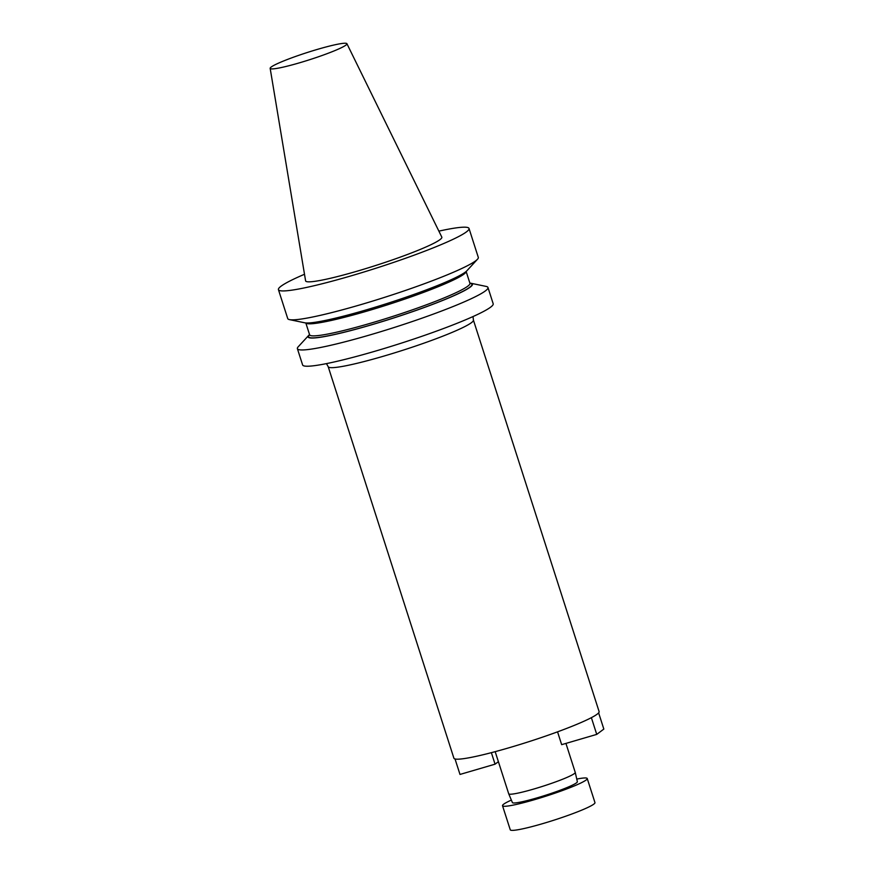 <?xml version="1.0" encoding="UTF-8"?>
<svg xmlns="http://www.w3.org/2000/svg" width="874" height="874" viewBox="0 0 874 874"><rect width="100%" height="100%" fill="white"/><g stroke="black" fill="none" stroke-linecap="round" stroke-linejoin="round"><path stroke-width="1.31" d="M455.026 758.96L459.997 774.44L495.066 764.171L498.399 761.68M557.546 731.833L561.665 744.659L596.734 734.389L591.37 717.663M598.624 712.856L603.836 729.08L596.734 734.389M511.356 800.092A44.476 4.184 -17.8 0 0 503.686 804.178A44.476 4.184 -17.8 0 0 502.517 805.719A44.476 4.184 -17.8 0 0 546.152 796.105A44.476 4.184 -17.8 0 0 587.23 778.526A44.476 4.184 -17.8 0 0 576.764 779.084M575.256 772.43L577.364 781.717A34.119 3.212 162.2 0 1 537.248 797.82A34.119 3.212 162.2 0 1 512.404 802.572L508.712 793.789A34.949 3.288 -17.8 0 0 534.167 788.927A34.949 3.288 -17.8 0 0 575.256 772.43A34.949 3.288 -17.8 0 0 575.245 772.398L565.937 743.413M599.105 711.589A76.257 7.178 162.2 0 1 509.466 747.641A76.257 7.178 162.2 0 1 453.901 758.206L328.198 366.698A76.257 7.178 162.2 0 0 383.762 356.122A76.257 7.178 162.2 0 0 473.402 320.07L599.105 711.589M469.873 283.11A86.318 8.128 162.2 0 1 470.933 283.252A86.318 8.128 162.2 0 1 392.743 318.289A86.318 8.128 162.2 0 1 308.773 335.321A86.318 8.128 162.2 0 1 309.549 334.589M470.933 283.252L486.206 286.432A100.084 9.417 162.2 0 1 487.965 287.491A100.084 9.417 162.2 0 1 395.561 327.051A100.084 9.417 162.2 0 1 297.389 348.682A100.084 9.417 162.2 0 1 298.198 346.803L308.773 335.321M270.164 68.347L305.594 280.838A71.537 6.73 -17.8 0 0 357.739 271.006A71.537 6.73 -17.8 0 0 441.807 237.105L346.912 43.7A40.313 3.791 162.2 0 1 299.542 62.808A40.313 3.791 162.2 0 1 270.164 68.347A40.313 3.791 162.2 0 1 317.568 49.337A40.313 3.791 162.2 0 1 346.912 43.7M438.879 231.129A100.084 9.417 162.2 0 1 469.021 228.464A100.084 9.417 162.2 0 1 351.359 275.78A100.084 9.417 162.2 0 1 278.435 289.655A100.084 9.417 162.2 0 1 304.491 274.272M469.021 228.464L478.297 257.371A100.084 9.417 162.2 0 1 477.488 259.25A100.084 9.417 162.2 0 1 360.645 304.687A100.084 9.417 162.2 0 1 289.48 319.622A100.084 9.417 162.2 0 1 287.721 318.562L278.435 289.655M477.488 259.25L466.913 270.732A86.318 8.128 162.2 0 1 387.914 303.234A86.318 8.128 162.2 0 1 304.753 322.801L289.48 319.622M487.965 287.491L493.187 303.759A100.084 9.417 162.2 0 1 375.536 351.075A100.084 9.417 162.2 0 1 302.612 364.939L297.389 348.682M495.176 751.651L508.701 793.767A34.949 3.288 -17.8 0 0 508.712 793.789M491.363 752.656L495.066 764.171M587.23 778.526L594.965 802.616A44.476 4.184 162.2 0 1 553.887 820.194A44.476 4.184 162.2 0 1 510.263 829.808L502.517 805.719M469.95 283.351A85.783 8.074 162.2 0 1 392.732 318.245A85.783 8.074 162.2 0 1 309.625 334.818L309.735 335.015M305.813 322.943L309.614 334.786A84.199 7.921 162.2 0 0 392.197 316.596A84.199 7.921 162.2 0 0 469.939 283.307L466.137 271.464A84.199 7.921 162.2 0 1 388.329 304.545A84.199 7.921 162.2 0 1 305.845 322.943M326.45 363.606L328.198 366.698M473.402 320.07L473.031 316.552"/></g></svg>

